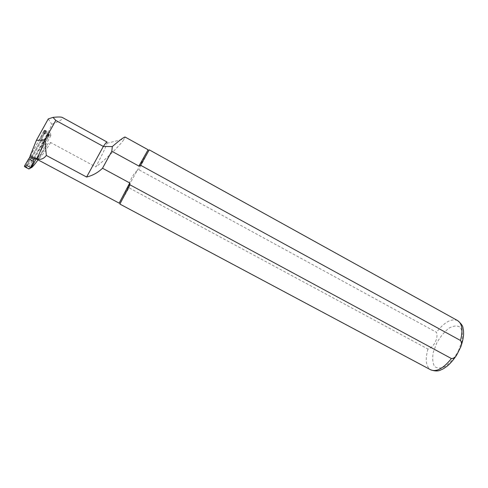 <?xml version="1.0" encoding="UTF-8"?>
<svg xmlns="http://www.w3.org/2000/svg" width="488" height="488" viewBox="0 0 488 488"><rect width="100%" height="100%" fill="white"/><g stroke="black" fill="none" stroke-linecap="round" stroke-linejoin="round"><path stroke-width="0.37" stroke-dasharray="2.44 1.83" d="M30.097 156.16L44.713 130.131L45.128 132.523L26.901 165.438L31.238 167.738M48.263 118.919L51.789 124.269C46.299 138.513 32.885 161.034 27.182 165.395L26.901 165.438M51.789 124.269C60.366 120.945 63.904 118.694 62.421 117.51M107.049 142.02L107 143.271C105.64 147.535 101.907 155.416 95.794 166.92C108.232 157.581 121.079 143.96 124.361 138.946L125.087 137.055M38.003 159.844L46.622 145.875C47.421 143.942 48.77 142.832 50.673 142.545L95.794 166.92M27.182 165.395L31.506 167.689M148.09 149.761L137.238 170.477L138.799 169.72L436.443 332.291C438.688 337.812 433.734 347.718 427.958 349.066L128.991 187.801L119.877 204.063M128.991 187.801L128.777 186.074C129.912 180.09 132.736 174.893 137.238 170.477L119.17 203.142M36.356 158.954L38.107 158.685L36.771 159.186M149.249 149.846L138.799 169.72M36.319 158.905L50.52 133.285L50.856 135.627L45.128 132.523M50.52 133.285L44.713 130.131M50.856 135.627L38.107 158.685M48.33 135.249L48.666 136.311L48.885 134.603L48.532 133.669L48.33 135.249L45.469 133.7L45.671 131.974L44.56 132.26L45.665 131.912L44.963 130.516L43.847 130.839L44.56 132.23L40.73 138.476L45.079 140.666L49.239 133.761L48.91 132.663L48.568 133.486L48.892 134.578L49.239 133.761M43.847 130.839L40.199 138.031M45.671 131.974L48.58 133.553L48.898 134.578L45.079 140.666M44.67 132.114L44.371 133.987L27.157 165.078L25.943 165.889L29.274 159.167L28.7 158.801M24.839 166.853L26.297 166.975L29.219 168.525L28.822 168.964M30.213 156.221L39.449 139.537L43.822 141.898L44.823 140.526L45.073 140.819L48.892 134.578M39.449 139.537L40.461 138.171L40.73 138.476L44.56 132.26M44.963 130.516L48.91 132.663M26.389 166.902L25.925 165.908L26.389 166.902L27.267 165.999L30.396 167.683L29.292 168.439L30.305 168.195M29.274 159.167L28.963 158.942M34.599 158.557L43.822 141.898M48.666 136.311L35.941 159.32M44.371 133.987L45.469 133.7M28.969 166.926L46.915 134.493M27.505 166.152L27.157 165.078M31.488 167.372L31.153 167.689M30.695 167.774L30.183 167.543L30.89 167.567M41.492 140.91L32.379 157.374M45.652 132.108L44.731 132.102M45.201 131.876L44.768 131.992L44.054 130.595M26.248 166.987L25.913 165.896L24.51 165.755M25.925 165.908L29.256 159.155M50.673 142.545C43.81 153.763 39.235 159.344 36.96 159.289M46.622 145.875C42.444 152.415 39.077 156.807 36.515 159.051M427.958 349.066C425.005 359.528 425.896 366.433 430.642 369.782M457.524 320.531C451.308 318.28 444.281 322.202 436.443 332.291M458.366 351.037L461.965 341.204C462.917 334.933 462.27 330.242 460.038 327.131C457.006 325.356 453.248 325.746 448.765 328.296C444.239 331.98 440.243 336.873 436.778 342.966L433.295 352.22C432.209 358.253 432.624 362.98 434.54 366.403C437.315 368.611 441.006 368.568 445.611 366.275C450.387 362.633 454.639 357.558 458.366 351.037M36.661 158.344L30.817 155.227M48.489 136.091L48.153 135.017L44.359 133.389L45.286 133.389L48.16 134.95L48.513 135.884M26.925 164.926L27.267 165.999L30.183 167.543L27.267 165.999L26.73 165.267L27.218 166.03L30.872 167.591M45.25 133.614L44.182 133.755M44.719 132.108L44.201 133.547M26.773 165.017L25.87 166.066M147.962 150.109L149.108 150.2M119.365 202.892L120.06 203.801M107 143.271L124.361 138.94M24.412 166.188L25.821 166.329L26.035 166.762"/><path stroke-width="0.73" d="M30.091 155.995L35.057 158.649L30.091 155.995L36.393 140.331L48.263 118.919L52.997 117.388L55.778 120.414L44.933 140.007L36.393 140.331M107.049 142.02L62.421 117.51C61.293 116.87 58.151 116.827 52.997 117.388M55.778 120.414L103.346 146.449C105.463 143.295 106.707 141.825 107.073 142.038M36.515 159.051L35.703 159.661L31.506 167.689C33.196 166.249 35.362 163.639 38.003 159.844M125.087 137.055C124.135 136.872 119.883 140.044 112.319 146.565L111.807 151.237L102.523 168.238L129.741 182.963L129.973 184.83L451.424 358.546C453.81 358.436 455.646 357.112 456.939 354.575L460.593 347.236C461.794 344.741 461.764 342.491 460.507 340.496L140.593 165.255L138.903 166.072L111.807 151.237M138.903 166.072L148.096 149.761M36.96 159.289L119.17 203.142L129.741 182.963M36.551 158.746L35.484 158.545L37.1 159.039C40.693 159.972 43.767 158.771 46.323 155.44L86.608 177.034C92.641 175.57 97.942 172.636 102.523 168.238M35.484 158.545L35.057 158.649M35.703 159.661L36.356 158.954M36.386 158.99L36.771 159.186M36.081 158.844L34.99 158.765M86.608 177.034L103.346 146.449L112.319 146.565M37.1 159.039L44.933 140.007L46.323 155.44M30.903 167.555L31.488 167.372L35.941 159.32M140.593 165.255L149.249 149.846L457.524 320.531C462.154 323.465 463.149 330.12 460.507 340.496M430.642 369.782L119.871 204.063L129.973 184.83M33.343 161.272L28.7 158.801L24.4 166.188L24.839 166.853L28.822 168.964L30.287 168.22L33.635 161.491L33.343 161.272L34.026 159.6L29.634 157.258L30.213 156.221M29.945 168.635L33.605 161.412M28.963 158.942L29.634 157.258M34.026 159.6L34.599 158.557M31.153 167.689L30.695 167.774M32.379 157.374L31.927 158.191M30.287 168.22L31.262 167.231M456.896 354.642C454.115 359.107 450.967 362.865 447.465 365.909C442.323 369.697 442.897 368.928 440.792 369.965C438.267 371.307 434.936 371.276 430.794 369.861C436.589 372.155 443.464 368.385 451.424 358.546M33.635 161.491L30.305 168.195M148.09 149.761L125.099 137.03M460.617 347.181C462.38 342.6 463.374 338.221 463.6 334.042C463.496 329.223 463.319 329.894 463.002 328.113C462.984 326.039 461.154 323.514 457.524 320.531"/></g></svg>
